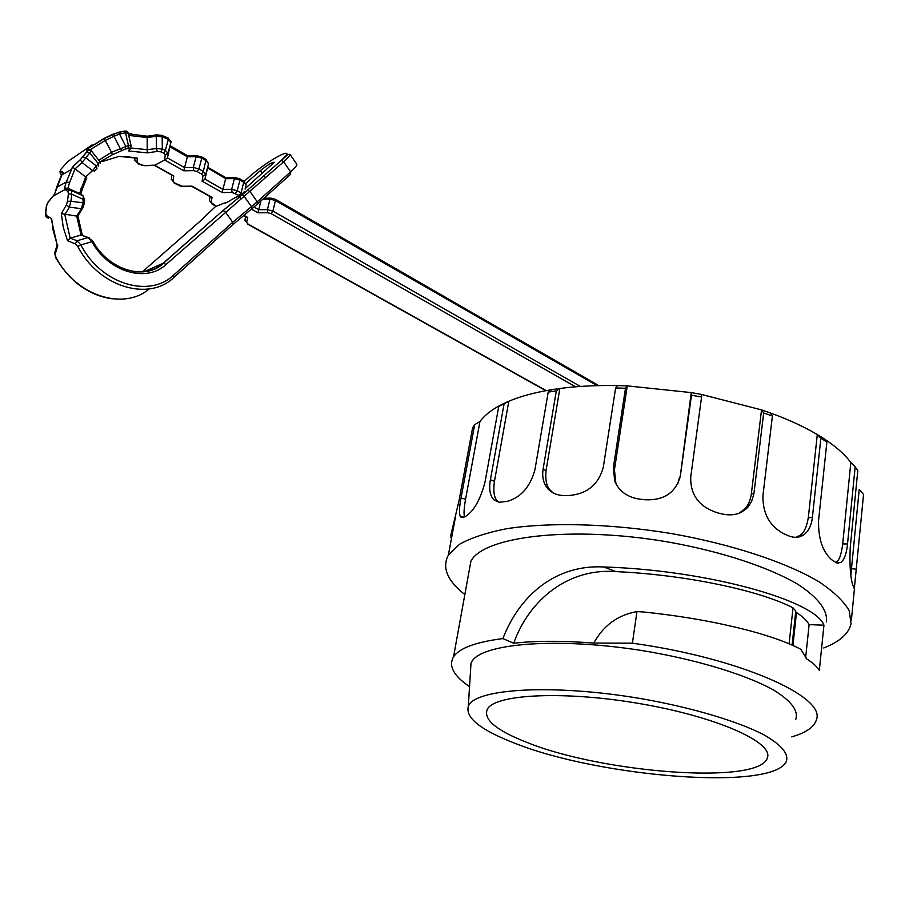 <?xml version="1.0" encoding="UTF-8"?>
<svg xmlns="http://www.w3.org/2000/svg" width="909" height="909" viewBox="0 0 909 909"><rect width="100%" height="100%" fill="white"/><g stroke="black" fill="none" stroke-linecap="round" stroke-linejoin="round"><path stroke-width="1.36" d="M503.506 403.63L498.768 406.323L485.065 481.804C480.713 498.621 474.566 509.926 466.624 515.733L464.874 516.869L460.545 516.948C458.988 514.017 459.147 507.733 461.011 498.098L474.68 424.662L479.952 421.537C484.861 414.856 492.712 408.891 503.506 403.63L508.824 401.233C520.596 396.279 534.912 392.427 551.752 389.677L559.864 388.484C577.465 386.166 596.656 385.2 617.438 385.586L627.267 385.882L691.249 392.608L701.316 394.404L761.549 409.891L770.23 412.902C788.364 419.481 804.056 426.696 817.305 434.547L823.304 438.263C835.553 446.239 844.734 454.318 850.835 462.488L855.164 466.828L847.529 543.934C846.597 553.547 844.37 559.717 840.836 562.444L836.939 563.057L831.53 559.649C822.565 551.558 818.236 538.582 818.554 520.698L826.895 441.967L820.884 438.252L812.419 517.187C811.476 525.55 808.465 531.515 803.408 535.083C799.034 537.855 793.955 538.048 788.171 535.662L784.524 534.128C769.934 526.629 762.731 513.892 762.901 495.916L772.4 415.992L770.23 412.902M617.438 385.586L615.62 387.961L603.292 467.26C598.588 484.395 587.328 493.803 569.523 495.473L565.103 495.553C557.694 495.621 551.888 493.292 547.673 488.542C543.389 483.281 541.878 476.714 543.15 468.828L556.319 390.904L548.207 392.086L534.935 469.748C530.22 486.792 521.039 497.325 507.392 501.325L499.132 502.268L493.928 499.859C489.94 495.723 488.769 489.008 490.406 479.725L504.075 403.937L498.768 406.323M754.015 492.985L751.288 494.326L761.549 409.891L763.696 412.981L753.856 494.132L751.561 501.586L748.016 506.972C741.392 514.028 732.711 516.346 721.973 513.915L717.303 512.767C699.18 506.836 690.317 494.985 690.704 477.202L701.578 397.017L691.476 395.21L691.249 392.608L680.205 476.68C675.376 492.951 663.615 500.643 644.936 499.757L639.993 499.189C627.664 497.439 619.256 491.451 614.745 481.225L613.314 467.737L625.494 388.257L627.267 385.882L614.439 469.76L613.302 467.715M856.323 569.239L851.483 568.659L859.198 489.542L863.55 494.405L854.403 587.918L852.858 585.294C850.358 577.59 849.483 564.989 850.233 547.468L857.789 470.635L855.164 466.828M838.655 562.432L838.587 563.205M851.483 568.659L850.869 575.124M850.835 462.488L842.688 543.946C841.382 554.729 839.109 560.887 835.882 562.421L835.632 562.569M826.906 441.979L823.304 438.263M812.407 517.187L808.283 517.88L817.305 434.547L820.884 438.252M808.283 517.88C806.556 527.754 803.533 533.719 799.216 535.753L795.864 537.321M772.4 415.992L763.696 412.981M751.288 494.326C750.243 500.564 748.243 505.222 745.278 508.29L739.358 513.096M701.578 397.028L701.316 394.404M691.476 395.21L680.421 475.362M679.568 477.18L677.705 483.94M616.87 485.474L615.87 483.236L614.439 469.76M625.494 388.268L615.632 387.961M552.979 492.826L550.536 490.44C546.718 487.008 545.207 480.452 546.014 470.771L559.864 388.484L556.308 390.915M551.752 389.677L548.207 392.097M499.007 502.245L498.052 501.484C494.166 498.53 492.973 491.814 494.451 481.338L508.824 401.233L504.063 403.937M464.681 516.994C463.601 514.733 463.897 508.801 465.567 499.2L479.952 421.537M474.68 424.662L472.612 427.821L458.977 500.939L450.648 535.958M823.724 647.969C839.632 641.731 848.733 633.687 851.04 623.835L849.222 610.666C843.757 601.258 833.667 591.623 818.952 581.76C785.887 562.126 731.245 544.071 670.558 533.413C609.609 523.516 549.104 522.073 506.393 528.743C486.576 532.697 470.919 537.889 459.431 544.321L448.353 555.16C441.797 567.591 447.285 580.715 464.84 594.566M826.383 621.915C827.804 610.371 818.452 597.94 798.329 584.601C769.116 567.216 720.837 551.274 667.263 541.844C571.102 525.459 483.133 536.435 470.885 561.273L468.794 572.761M789.092 643.833L793.034 607.848C759.22 590.248 684.761 574.693 615.984 571.613L603.656 566.977C706.316 570 815.18 600.326 823.94 625.187L819.316 670.456C817.202 666.751 813.021 662.922 806.783 658.98L800.909 649.39C772.127 633.789 708.963 618.495 642.402 611.882M793.034 607.848L795.773 611.018L792.069 645.117M795.705 611.712L796.5 612.541C802.795 616.666 807.01 620.699 809.124 624.631L823.94 625.187M805.601 657.957L809.124 624.631M642.402 611.905L636.948 611.609C617.915 614.916 603.519 625.403 593.782 643.072C562.501 640.663 535.799 640.72 513.676 643.242L502.893 638.572C519.721 595.009 555.865 564.444 603.656 566.955M636.948 611.609L632.414 643.197L593.793 643.072M615.984 571.636C568.954 567.818 529.504 599.167 513.824 642.924M502.904 638.584C475.737 642.049 459.272 648.151 453.534 656.877C448.273 665.933 453.614 675.864 469.544 686.647M791.796 736.881C806.124 732.699 814.339 726.961 816.418 719.689C826.224 696.601 739.04 657.843 632.414 643.197M795.659 719.701C798.852 710.929 791.387 700.975 773.264 689.829C746.698 675.194 701.078 660.979 650.276 651.946C558.876 636.107 476.998 643.254 470.987 663.479L470.578 669.99M514.983 743.312C599.19 777.002 771.775 791.205 786.183 761.776C789.114 753.981 781.649 744.971 763.776 734.745C737.619 721.269 692.942 707.884 643.299 699.021C554.013 683.454 474.112 688.443 468.305 706.373C465.306 717.871 480.872 730.177 514.983 743.312M527.3 742.562C496.007 730.381 482.736 719.167 487.485 708.929C495.803 694.033 565.228 690.601 641.004 703.827C716.871 716.883 773.548 742.301 767.412 757.708C760.333 785.206 603.053 773.195 527.3 742.562M60.71 169.653L60.437 170.847L62.857 172.403L62.289 174.642M85.639 176.903L79.56 193.515L67.914 188.231L69.607 182.482L66.312 182.039L72.527 166.995L80.367 159.632L86.821 151.723L87.673 150.269L86.003 149.746L89.059 149.678M86.003 149.746L104.126 138.361L113.761 133.828M131.101 145.747L128.226 133.168L125.522 132.748L119.522 134.043L114.011 136.282L113.955 133.748L124.317 131.146C126.374 130.771 127.669 131.419 128.203 133.078M92.082 144.895L67.709 161.586L61.062 169.119M60.767 174.267L60.437 170.847M62.857 172.403L54.54 194.117M53.631 195.424L48.109 202.321L46.632 205.695L45.757 212.899L46.495 215.513L51.654 218.728L51.779 220.603M46.359 206.263L46.632 205.695M48.222 218.353L46.495 215.513M51.654 218.728L53.154 230.307L57.267 245.078M145.747 165.688L141.418 164.938L136.918 162.393L137.35 158.2L119.011 156.393L103.183 161.257L101.74 161.416L102.569 160.12M154.598 165.154L144.792 165.552M172.494 175.267L173.733 175.903L173.051 181.141L174.528 182.959L182.198 186.254L192.015 186.163L212.036 197.401L211.127 202.434L216.319 206.309L224.353 203.002C224.887 203.571 227.432 202.377 231.988 199.412L242.362 193.89L241.033 192.947L239.249 195.503L232.102 192.447L222.182 192.526L222.91 189.379L204.945 179.187L202.105 181.164L202.968 175.892L201.514 174.039L197.139 171.551L193.753 170.653L183.766 170.79L164.699 159.995L154.746 165.233L173.733 175.903M210.49 196.844L212.036 197.401M170.494 146.463L170.392 147.076L187.356 156.78L183.766 170.79M187.549 155.882L187.356 156.78L196.162 156.643L197.389 155.689M147.133 136.305L147.247 152.871L157.359 151.439L156.405 148.519L162.336 149.042L165.347 150.28L167.983 153.246L167.449 157.905L171.006 141.622L167.767 137.827M157.359 151.439L160.836 151.86L162.336 149.042L162.177 136.759L156.257 136.282L156.666 134.884L161.904 135.396L162.177 136.759L168.347 139.327L165.347 150.28L163.768 153.053L165.302 154.689L167.983 153.246L170.96 142.349L168.347 139.327L168.199 138.02L161.382 135.214M146.951 136.27L157.359 134.782M104.308 138.52L111.5 152.292L128.442 145.52L125.522 132.748L124.328 131.157L117.784 132.384M111.5 152.292L112.364 154.723L125.249 149.099L125.635 146.144L119.522 134.043L118.136 132.453L104.149 138.498M91.207 150.644L87.673 150.269M91.218 150.644L89.752 152.826L86.821 151.723M69.607 182.482L75.083 168.858L81.992 162.484L92.582 170.608L94.604 170.983L96.99 168.37L96.456 165.995L85.855 157.836L81.992 162.484L80.344 159.723L72.527 167.006L85.651 176.914L92.582 170.608L98.274 163.643L89.752 152.826L85.855 157.836L82.81 156.848M91.309 150.758C89.15 149.712 87.741 150.008 87.082 151.621L80.367 159.632M64.255 188.992L65.437 188.072L68.232 188.458L65.982 188.629L65.13 189.549L64.255 188.992L66.312 182.039L56.653 187.356L54.597 194.265L53.029 196.139L65.13 189.549L68.016 191.526L68.357 193.969L71.743 194.185L70.902 201.264L67.482 201.298L68.357 193.969M68.232 188.458L71.55 190.64L71.743 194.185L83.423 199.457L84.571 200.764M67.516 240.715L70.198 238.147L77.06 240.76L80.89 244.919L77.81 246.441L75.333 243.885L67.516 240.715L63.255 227.261L61.323 213.638L76.742 216.115L81.39 208.661L82.992 202.798L70.902 201.264L69.379 207.172L66.425 204.923L67.482 201.298M61.323 213.638L66.425 204.923M57.801 245.589L55.267 253.838L55.892 257.236C75.913 295.982 123.738 310.923 149.201 288.926M54.949 251.918L55.267 253.838M131.112 145.894L128.442 145.52L127.976 148.485L129.476 148.587L128.839 151.008L147.247 152.871M165.302 154.689L164.552 159.916M135.884 157.871L137.35 158.2M134.896 157.734L134.771 160.495L136.918 162.393M100.626 161.552L101.74 161.416M134.941 157.734L134.759 160.473L138.509 163.768M134.714 157.689L134.759 160.438M138.236 163.87L141.418 164.938M245.839 183.379L260.463 170.54C267.53 164.915 272.143 162.166 274.302 162.268L245.305 188.47M245.157 189.152L245.987 185.288L245.135 189.004M244.43 191.481L242.362 193.89M81.185 234.965L88.139 237.556L92.809 241.158L91.9 241.703L88.003 237.601L89.446 237.919M81.242 234.977L82.23 235.351M76.742 216.115L77.913 216.058M70.186 238.147L64.812 214.672L69.379 207.172L81.39 208.661L82.833 207.979M83.208 195.924L82.992 202.798L84.185 203.923M85.651 176.914L86.866 178.005M100.172 163.37L99.785 161.518L98.274 163.643L98.74 166.086M105.421 140.304L114.011 136.282L120.113 148.349L121.954 150.269M131.146 146.065L129.476 148.587M130.714 148.167L128.839 151.008M193.753 170.653L193.287 167.438L184.47 167.563L167.449 157.905L164.87 159.893M241.487 198.537L239.022 197.139M260.906 200.934L257.986 212.797L251.418 209.081M75.333 243.885L77.06 240.76L88.003 237.601L81.083 235.022L70.198 238.147M201.423 156.734L201.798 158.143L198.946 168.938L203.309 171.426L205.729 174.528L204.945 179.187L208.547 163.768L206.138 160.643L201.798 158.143L196.162 156.643L193.287 167.438L198.946 168.938L197.139 171.551M207.786 167.995L225.659 178.721L225.852 178.005M225.671 177.789L234.897 177.675L234.397 178.618L239.919 180.084L237.215 190.765L231.67 189.299L234.397 178.618L225.659 178.721L222.91 189.379L231.67 189.299L232.102 192.447M112.261 298.845C88.559 295.334 69.641 281.529 55.54 257.406L55.892 257.236M246.441 217.046L247.725 217.444L246.634 222.285L247.952 223.978L546.207 390.631M450.478 537.355L451.648 537.503M847.529 543.934L842.688 543.946M546.014 470.771L543.127 468.805M494.451 481.338L490.371 479.713M465.567 499.2L460.965 498.087M792.921 645.504L796.5 612.541M72.55 166.995L71.095 169.722L61.437 175.119L56.358 187.981M128.362 133.793L131.612 133.884M48.756 201.48L48.109 202.321M61.653 171.415L64.38 173.483M171.335 178.891L173.051 181.141M192.299 186.379L182.198 186.254M174.153 183.05L178.868 185.379M143.906 271.825L163.336 263.133L222.762 210.729L247.521 190.39M130.828 147.985L147.349 149.701L156.405 148.519L156.257 136.282L147.213 137.543L128.737 135.396M90.093 149.826L105.41 140.281M79.424 193.447L82.821 195.56L71.163 190.288L69.186 190.333L68.016 191.526M173.767 274.984L232.727 222.273L225.387 212.002L223.069 210.638L247.714 190.22L250.032 191.56L257.236 201.787L290.63 171.892L283.653 161.802L281.392 160.507L287.744 154.575L289.994 154.337C289.948 155.587 287.835 158.075 283.653 161.802L166.029 264.485C146.599 283.051 108.603 272.223 91.9 241.703L80.89 244.919C101.013 284.256 149.508 298.595 173.767 274.984L173.88 277.45C148.837 301.879 98.661 287.142 77.81 246.441M166.029 264.485L163.336 263.133C155.462 269.916 145.974 272.78 134.862 271.723M100.081 161.984L112.364 154.723M125.249 149.099L127.976 148.485M160.836 151.86L163.768 153.053M243.805 215.24L247.725 217.444M575.59 386.802L271.087 213.615L267.825 212.751L257.986 212.797M222.182 192.526L202.105 181.164M171.824 175.142L171.29 179.255L174.528 182.959M210.036 196.583L209.388 200.503L211.127 202.434M215.728 206.32L199.889 221.387L142.19 271.961M281.074 160.598L247.407 190.311L281.074 160.598C288.937 153.28 288.789 151.439 280.642 155.075C270.916 160.132 261.247 166.711 251.634 174.789L244.135 181.357M146.679 270.587L145.497 271.621M174.255 277.12L232.749 224.728L232.727 222.273L251.441 206.627L244.203 196.389L242.055 194.742M92.809 241.158C108.841 270.712 145.826 280.949 163.631 263.065L222.762 210.729M76.72 216.103L81.06 235.033M80.992 188.583L81.98 190.231L80.799 194.31M111.5 152.28L98.763 160.223M187.379 155.871L196.662 155.723L201.764 156.927L206.116 159.427L203.309 171.426L201.514 174.039M205.786 159.234L208.547 163.768L205.729 174.528L202.968 175.892M235.567 177.653L239.874 178.88L239.919 180.084L243.726 182.277L243.68 181.061L246.044 184.788L243.726 182.277L241.033 192.947L237.215 190.765L235.42 193.322M265.553 177.823L264.03 175.642M262.451 173.38L260.463 170.54M275.018 199.116L275.45 200.525L272.87 211.093L580.34 386.45M597.111 385.643L275.45 200.525L270.018 199.094L271.132 198.128M262.906 199.139L270.018 199.094L267.428 209.661L258.735 209.706L253.986 207.013M271.087 213.615L272.87 211.093L267.428 209.661L267.825 212.751M296.243 165.972L296.902 164.347C296.868 165.631 294.789 168.142 290.63 171.892L290.585 174.335L257.611 203.889M233.136 224.387L251.907 208.695L251.441 206.627L257.236 201.787L257.224 204.241L252.111 208.536M289.994 154.337L296.504 163.779M128.214 133.214L131.078 145.713M243.328 180.868L239.522 178.675M245.68 216.592L244.907 220.308L246.634 222.285M247.952 223.978L244.907 220.308L245.725 216.626M212.149 204.275L216.319 206.309M210.081 196.617L209.388 200.503L212.524 204.184M854.403 587.93L853.596 587.828M840.836 562.444L835.882 562.432M803.408 535.083L799.227 535.753M748.005 506.983L745.278 508.29M680.193 476.68L679.353 478.498M615.882 483.236L614.757 481.236M550.57 490.474L547.673 488.542M498.052 501.484L493.939 499.87M463.431 517.641L460.545 516.948M455.727 515.676L448.353 555.16M854.585 587.1L851.403 620.052M470.885 561.273L453.534 656.877M468.305 706.373L470.987 663.479M767.412 757.708L767.73 754.879M62.664 172.642L60.017 171.54L60.312 173.789M54.551 194.185L48.109 202.093L46.427 205.854L45.507 213.115C45.314 215.353 45.768 216.853 46.882 217.592M51.381 219.342L57.256 245.316M154.575 165.381L145.758 165.688M154.598 165.472L172.38 175.448M182.448 186.493L178.505 185.481M191.799 186.356L210.831 197.037M170.528 145.94L187.618 155.734M128.374 133.828L147.292 136.214M86.537 149.485L104.478 138.407M71.493 190.595L69.175 190.333L65.255 188.174M57.165 245.066L54.71 252.679L55.54 257.406M125.09 156.359L136.089 158.007M145.02 165.733L141.122 165.029M77.89 215.785L82.367 235.431M82.435 208.57L77.901 215.91M84.173 203.934L82.833 207.956M84.56 200.775L84.207 203.593M71.504 190.595L83.162 195.878L84.628 200.366M82.14 189.686L86.173 179.323M263.974 198.185L270.518 198.139L275.382 199.321L598.781 385.598M99.797 161.541L91.332 150.769M207.945 167.381L226.159 177.812M243.589 215.422L246.521 217.069M247.566 224.057L545.854 390.7"/></g></svg>
